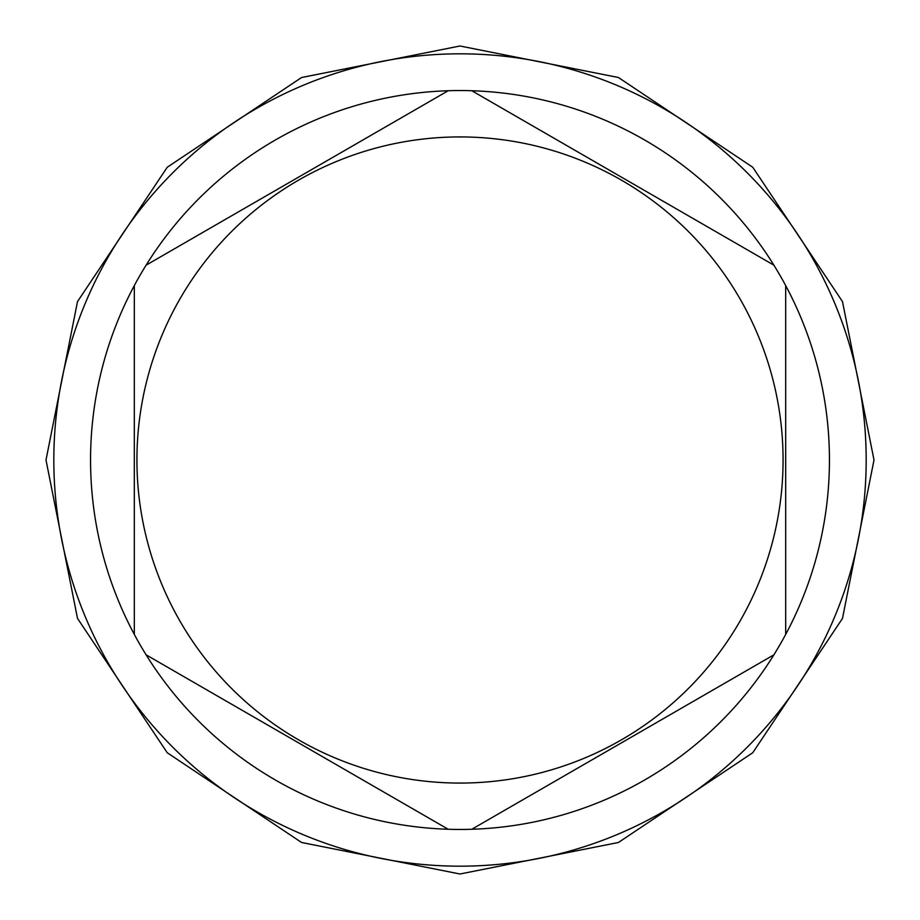 <?xml version="1.0" encoding="UTF-8"?>
<svg xmlns="http://www.w3.org/2000/svg" width="920" height="920" viewBox="0 0 920 920"><rect width="100%" height="100%" fill="white"/><g stroke="black" fill="none" stroke-linecap="round" stroke-linejoin="round"><path stroke-width="1.38" d="M460 866.18A406.18 406.18 0 0 0 866.18 460A406.18 406.18 0 0 0 460 53.82A406.18 406.18 0 0 0 53.82 460A406.18 406.18 0 0 0 460 866.18M146.107 654.833A369.449 369.449 0 0 0 471.787 829.265L773.893 654.833A369.449 369.449 0 0 0 785.68 634.42L785.68 285.579A369.449 369.449 0 0 0 773.893 265.167L471.787 90.735A369.449 369.449 0 0 0 146.107 654.833L448.212 829.265L146.107 654.833M448.212 90.735L146.107 265.167L448.212 90.735M460 783.069A323.07 323.07 0 0 0 783.069 460A323.07 323.07 0 0 0 460 136.93A323.07 323.07 0 0 0 136.93 460A323.07 323.07 0 0 0 460 783.069M471.787 829.265L773.893 654.833A369.449 369.449 0 0 1 471.787 829.265M773.893 265.167A369.449 369.449 0 0 0 471.787 90.735L773.893 265.167M785.68 634.42A369.449 369.449 0 0 0 785.68 285.579L785.68 634.42M134.32 285.579L134.32 634.42L134.32 285.579M46 460L77.51 301.576L167.256 167.256L301.565 77.521L459.988 46L618.424 77.51L752.732 167.244L842.478 301.565L874 460L842.478 618.447L752.732 752.755L618.424 842.49L459.988 874L301.565 842.478L167.256 752.744L77.51 618.424L46 460"/></g></svg>
